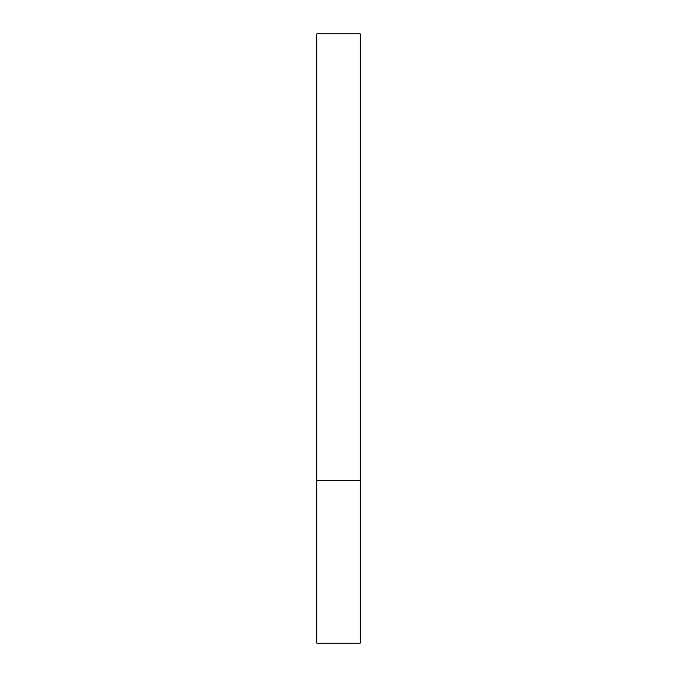<?xml version="1.0" encoding="UTF-8"?>
<svg xmlns="http://www.w3.org/2000/svg" width="677" height="677" viewBox="0 0 677 677"><rect width="100%" height="100%" fill="white"/><g stroke="black" fill="none" stroke-linecap="round" stroke-linejoin="round"><path stroke-width="1.02" d="M360.172 480.577L360.172 643.15L316.828 643.15L316.828 33.85L360.172 33.85L360.172 480.577L316.828 480.577"/></g></svg>
